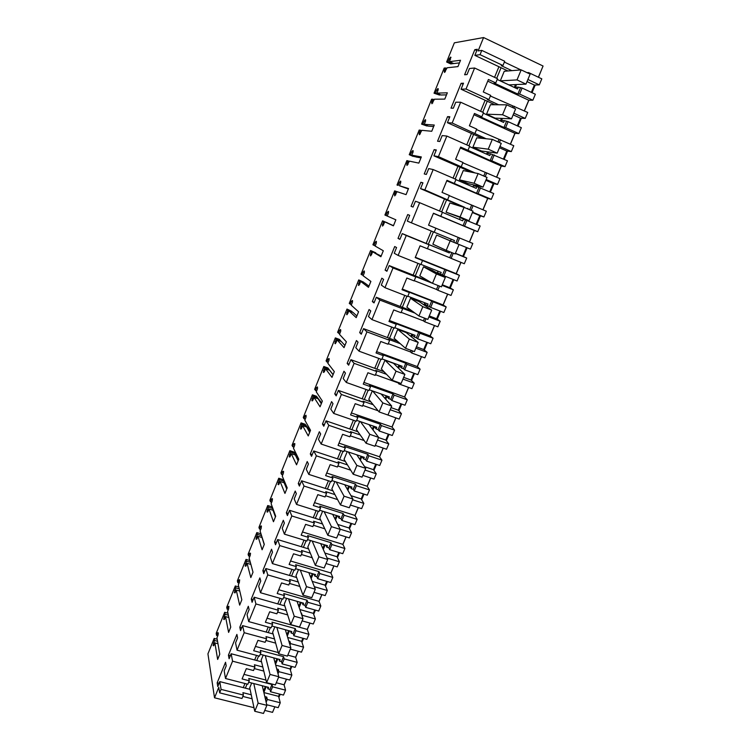 <?xml version="1.0" encoding="UTF-8"?>
<svg xmlns="http://www.w3.org/2000/svg" width="751" height="751" viewBox="0 0 751 751"><rect width="100%" height="100%" fill="white"/><g stroke="black" fill="none" stroke-linecap="round" stroke-linejoin="round"><path stroke-width="1.13" d="M502.954 65.497L504.7 61.253L481.795 50.392L480.049 54.663L502.954 65.497L501.274 65.656L511.844 70.65M528.272 73.251L528.563 72.565L541.809 78.855L539.293 84.863L527.906 79.484M450.562 59.198L449.286 58.597L447.981 61.835L446.62 62.004L454.355 42.826L483.578 37.55L478.124 50.918L481.795 50.392M504.362 62.08L520.884 69.909M528.563 72.565L527.071 72.678M480.049 54.663L474.848 55.358L477.326 49.284L474.82 49.66L464.606 74.753L467.028 74.556L469.488 68.51L474.604 68.003L466.033 89.022L461.058 89.209L463.508 83.192L461.114 83.323L451.013 108.153L453.322 108.2L455.763 102.22L460.645 102.22L452.168 123.004L447.418 122.704L449.84 116.752L447.558 116.649L437.561 141.226L439.767 141.498L442.179 135.574L446.836 136.062L438.443 156.64L433.918 155.851L436.322 149.956L434.134 149.627L424.24 173.941L426.343 174.448L428.727 168.59L433.167 169.557L424.859 189.909L420.56 188.651L422.935 182.822L420.86 182.258L411.06 206.328L413.059 207.06L415.425 201.259L419.649 202.695L411.426 222.84L407.333 221.123L409.689 215.349L407.718 214.561L398.021 238.386L399.917 239.334L402.254 233.599L449.323 252.937L427.723 244.15L429.046 244.76L427.394 248.759L420.072 245.793L415.219 257.612L459.434 275.354L456.157 273.664L460.898 262.343M449.286 58.597L450.741 57.123L449.577 61.638L453.707 63.563L459.462 62.887M437.908 90.542L436.631 89.96L435.336 93.171L434.04 93.208L444.17 68.097L445.512 67.947L444.216 71.176L444.554 72.443L447.098 67.778L457.95 66.614L460.523 60.268L449.577 61.638M436.631 89.96L438.04 88.59L438.171 89.904L436.866 93.124L440.987 95.001L446.498 94.87M425.376 121.587L424.099 121.024L422.822 124.197L421.574 124.112L431.609 99.235L432.895 99.226L431.609 102.418L431.919 103.76L434.407 99.207L444.78 99.104L447.333 92.814L436.866 93.124M424.099 121.024L425.46 119.747L425.564 121.118L424.277 124.309L428.399 126.13L433.656 126.544M412.956 152.331L411.689 151.786L410.421 154.931L409.239 154.706L419.171 130.073L420.4 130.195L419.124 133.359L419.396 134.767L421.846 130.327L431.75 131.265L434.266 125.041L424.277 124.309M411.689 151.786L413.003 150.604L413.088 152.021L411.811 155.185L415.923 156.968L420.945 157.907M400.668 182.784L399.401 182.249L398.143 185.366L397.007 185.018L406.854 160.62L408.028 160.864L406.76 164L407.004 165.483L409.398 161.146L418.842 163.108L421.339 156.94L411.811 155.185M399.401 182.249L400.668 181.16L400.724 182.634L399.466 185.769L408.356 188.961M387.225 212.42L388.455 211.425L388.483 212.955L387.225 212.42L385.976 215.509L384.906 215.039L394.65 190.876L395.768 191.242L394.51 194.349L394.726 195.898L397.082 191.674L406.066 194.631L408.535 188.529L399.466 185.769M382.635 226.042L384.869 221.902L393.411 225.835L395.861 219.799L387.234 216.053L388.483 212.955M382.4 225.948L383.63 221.329L382.569 220.841L372.909 244.779L375.2 245.868M376.401 242.808L375.162 242.31L373.932 245.361M375.162 242.31L376.204 241.324L376.364 242.977L375.125 246.046L383.31 250.759L380.888 256.739L372.787 251.848L381.161 256.044M370.665 255.884L372.787 251.848M370.365 255.772L371.604 251.134L370.59 250.524L361.034 274.237L363.259 275.429M364.432 272.388L363.221 271.909L361.991 274.941M363.221 271.909L364.226 270.998L364.357 272.716L363.127 275.767L370.881 281.418L368.478 287.342L360.809 281.503L364.902 283.089L368.966 286.15M358.79 285.446L360.809 281.503M358.443 285.305L359.691 280.649L358.734 279.926L349.262 303.413L351.44 304.709M352.566 301.686L351.384 301.235L350.173 304.23M351.384 301.235L352.501 300.513L352.463 302.184L351.243 305.197L358.574 311.778L356.199 317.635L348.952 310.876L353.036 312.425L356.875 315.964M347.028 314.716L348.952 310.876M346.633 314.566L347.891 309.891L346.99 309.055L337.603 332.327L339.724 333.726M340.813 330.712L339.668 330.28L338.466 333.256M339.668 330.28L340.607 329.511L340.682 331.36L339.471 334.345L346.389 341.836L344.033 347.647L337.199 339.978L341.283 341.48L344.906 345.488M335.368 343.714L337.199 339.978M334.937 343.554L336.204 338.861L335.35 337.903L326.056 360.959L328.121 362.461M329.163 359.466L328.056 359.062L326.863 362.001M328.056 359.062L329.088 358.509L329.004 360.273L327.811 363.231L334.317 371.604L331.989 377.359L325.558 368.807L329.642 370.271L333.05 374.74M323.812 372.44L323.343 372.271L324.366 371.754L325.558 368.807M323.343 372.271L324.62 367.558L323.822 366.497L314.613 389.337L316.631 390.933M317.626 387.948L316.546 387.572L315.373 390.492M316.546 387.572L317.429 386.934L317.448 388.905L316.265 391.844L322.367 401.09L320.057 406.789L314.031 397.363L318.105 398.781L321.306 403.709M312.369 400.893L311.862 400.715L312.848 400.292L314.031 397.363M311.862 400.715L313.148 395.993L312.397 394.819L303.273 417.443L303.986 418.711L305.244 419.133M306.192 416.176L305.15 415.819L303.986 418.711M305.15 415.819L306.004 415.247L305.995 417.284L304.822 420.185L310.529 430.295L308.248 435.937L302.606 425.657L306.68 427.037L309.675 432.407M301.029 429.084L300.494 428.905L301.442 428.558L302.606 425.657M300.494 428.905L301.78 424.155L301.085 422.879L292.036 445.305L292.702 446.667L293.96 447.08M294.852 444.132L293.857 443.803L292.702 446.667M293.857 443.803L294.786 443.503L294.645 445.39L293.481 448.272L298.804 459.218L296.542 464.803L291.285 453.698L295.359 455.031L298.156 460.832M289.792 457.012L289.219 456.824L290.13 456.561L291.285 453.698M289.219 456.824L290.524 452.074L289.867 450.684L280.902 472.905L281.522 474.369L282.78 474.773M283.625 471.844L282.667 471.534L281.522 474.369M282.667 471.534L283.559 471.309L283.399 473.243L282.245 476.087L287.192 487.868L284.948 493.407L280.076 481.466L284.141 482.762L286.741 488.995M278.649 484.686L278.048 484.498L278.931 484.311L280.076 481.466M278.048 484.498L279.363 479.72L278.752 478.237L269.872 500.25L270.444 501.818L271.702 502.212M272.491 499.293L271.58 499.011L270.444 501.818M271.58 499.011L272.35 498.626L272.256 500.833L271.111 503.658L275.692 516.247L273.467 521.729L268.961 508.99L273.017 510.248L275.429 516.895M267.609 512.107L266.99 511.91L267.825 511.807L268.961 508.99M266.99 511.91L268.304 507.122L267.741 505.536L258.945 527.352L259.47 529.023L260.719 529.408M261.461 526.498L260.597 526.235L259.47 529.023M260.597 526.235L261.339 525.916L261.217 528.178L260.09 530.976L264.296 544.353L262.099 549.788L257.959 536.261L262.005 537.481L264.221 544.531M256.664 539.274L256.025 539.087L256.833 539.049L257.959 536.261M256.025 539.087L257.349 534.28L256.833 532.59L248.112 554.21L248.59 555.975L249.848 556.35M250.534 553.459L249.707 553.215L248.59 555.975M249.707 553.215L250.496 553.224L250.28 555.28L249.154 558.049L253.012 572.206L250.825 577.585L247.041 563.278L250.881 564.405M245.821 566.198L245.155 566.001L245.924 566.047L247.041 563.278M245.155 566.001L246.488 561.185L246.018 559.401L237.382 580.833L237.814 582.692L239.062 583.048M239.7 580.176L238.921 579.96L237.814 582.692M238.921 579.96L239.607 579.753L239.438 582.128L238.33 584.879L241.822 599.796L239.663 605.128L236.236 590.061L239.776 591.065M235.072 592.877L234.387 592.68L235.129 592.802L236.236 590.061M234.387 592.68L235.73 587.855L235.307 585.977L226.736 607.212L227.131 609.164L228.379 609.512M228.952 606.658L228.229 606.451L227.131 609.164M228.229 606.451L228.886 606.31L228.689 608.732L227.591 611.455L230.745 627.123L228.604 632.408L225.516 616.599L228.811 617.5M224.418 619.322L223.714 619.124L224.427 619.312L225.516 616.599M223.714 619.124L225.065 614.28L224.68 612.309L216.194 633.356L216.541 635.402L217.79 635.74M218.316 632.905L217.63 632.717L216.541 635.402M217.63 632.717L218.316 632.943L218.043 635.102L216.955 637.806L219.771 654.205L217.649 659.444L214.899 642.894L213.81 645.588L213.134 645.334L214.495 640.472L214.157 638.416L207.933 653.849L214.523 697.792L253.988 707.705M402.254 233.599L406.263 235.495L398.133 255.424L394.247 253.256L396.575 247.539L394.707 246.535L385.103 270.116L386.906 271.28L389.225 265.601L393.017 267.947L384.972 287.68L381.301 285.061L383.601 279.4L381.827 278.189L372.327 301.536L374.026 302.906L376.317 297.283L379.912 300.071L371.952 319.597L368.478 316.537L370.759 310.942L369.079 309.515L359.673 332.627L361.278 334.204L363.55 328.638L366.939 331.867L359.053 351.186L355.786 347.704L358.039 342.165L356.453 340.532L347.15 363.409L348.661 365.193L350.905 359.682L354.106 363.334L346.295 382.456L343.216 378.56L345.451 373.069L343.958 371.238L334.739 393.89L336.166 395.871L338.391 390.417L341.395 394.472L333.669 413.416L330.778 409.098L332.993 403.672L331.595 401.635L322.461 424.071L323.794 426.239L326 420.842L328.816 425.31L321.165 444.057L318.462 439.335L320.649 433.965L319.344 431.741L310.304 453.951L311.552 456.308L313.73 450.966L316.359 455.829L308.783 474.388L306.267 469.281L308.436 463.958L307.215 461.546L298.269 483.541L299.424 486.085L301.583 480.79L304.033 486.047L296.532 504.419L294.195 498.927L296.345 493.651L295.209 491.06L286.347 512.839L287.417 515.571L289.548 510.323L291.82 515.965L284.404 534.149L282.235 528.282L284.366 523.062L283.315 520.283L274.537 541.856L275.523 544.757L277.645 539.565L279.738 545.583L272.388 563.588L270.398 557.355L272.5 552.182L271.533 549.225L262.85 570.591L263.751 573.67L265.845 568.526L267.769 574.909L260.494 592.736L258.673 586.137L260.757 581.021L259.874 577.894L251.266 599.045L252.092 602.302L254.167 597.205L255.922 603.945L248.712 621.603L247.06 614.647L249.125 609.577L248.318 606.282L239.794 627.235L240.545 630.652L242.601 625.611L244.188 632.699L237.053 650.188L235.561 642.884L237.607 637.862L236.884 634.398L228.435 655.154L229.111 658.74L231.139 653.745L232.566 661.18L225.507 678.5L224.174 670.85L226.201 665.884L225.544 662.251L217.18 682.8L217.781 686.555L219.79 681.608L221.066 689.38L219.649 692.844L218.776 687.372L214.523 697.792M474.848 55.358L507.929 70.969M286.431 679.167L284.075 684.79L285.549 690.169L283.484 695.079L270.529 691.755L272.585 686.818L271.993 684.471L248.778 678.453L249.276 680.791L247.849 684.245L225.507 678.5M279.55 694.074L278.602 696.346L280.264 702.767L267.318 699.472L266.746 697.078L264.821 696.59M266.746 704.757L278.208 707.658L280.264 702.767M274.866 706.813L272.538 712.361L264.756 710.408M483.578 37.55L543.067 66.022L538.383 77.231M531.342 92.364L534.393 85.07L539.293 84.863M524.292 110.885L528.751 100.24L532.853 100.221L535.36 94.241L522.114 88.036L518.312 87.135L517.552 88.965L497.2 79.456M517.326 125.858L520.518 118.217L525.231 118.405L527.718 112.462L490.375 96.006M510.351 144.183L514.914 133.293L518.857 133.603L521.335 127.689L508.108 121.653L504.372 120.639L503.621 122.441L483.287 113.194M503.452 159.005L506.794 151.026L511.309 151.599L513.778 145.722L476.538 129.576M496.561 177.142L501.227 165.999L505.01 166.638L507.46 160.789L490.572 153.786L489.83 155.579L469.525 146.586M489.727 191.815L493.21 183.497L497.537 184.455L499.978 178.635L462.841 162.798M482.912 209.754L487.671 198.377L491.304 199.334L493.726 193.542L476.923 186.595L476.19 188.36L455.904 179.63M476.134 224.286L479.758 215.64L483.907 216.964L486.329 211.209L449.286 195.673M469.394 242.038L474.256 230.426L477.73 231.702L480.142 225.967L463.414 219.067L462.691 220.813L442.414 212.326M458.683 244.328L470.417 249.144L472.811 243.446L435.871 228.21L434.219 232.219L454.477 240.545L453.773 242.235M466.418 247.501L462.757 256.26L466.69 258.053L455.35 253.434M453.285 253.209L451.126 258.382L464.306 263.732L466.69 258.053M446.254 270.069L443.897 275.739L457.068 280.996L459.434 275.354M453.069 279.4L449.614 287.671L453.369 289.811L442.048 285.333M439.57 286.122L437.852 290.243L451.013 295.434L453.369 289.811M447.615 294.092L443.062 304.944L446.197 306.943L443.85 312.529L430.689 307.422L433.027 301.808L431.712 300.954L408.112 291.754L409.333 292.571L407.709 296.514L384.972 287.68M439.861 310.98L436.603 318.762L440.189 321.25L428.877 316.903M425.995 318.696L424.709 321.785L437.861 326.816L440.189 321.25M434.454 325.512L430.098 335.922L433.083 338.203L430.764 343.742L417.622 338.785L419.94 333.228L418.683 332.242L395.11 323.315L396.265 324.263L394.66 328.168L371.952 319.597M426.784 342.24L423.724 349.544L427.15 352.379L415.847 348.154M412.562 350.924L411.698 352.998L424.841 357.88L427.15 352.379M421.442 356.622L417.265 366.582L420.109 369.163L417.819 374.636L404.686 369.83L406.976 364.329L405.784 363.221L382.231 354.556L383.329 355.636L381.743 359.494L359.053 351.186M413.829 373.181L410.975 380.015L414.233 383.188L402.94 379.095M399.269 382.822L398.819 383.902L411.942 388.633L414.233 383.188M408.553 387.413L404.554 396.95L407.267 399.804L404.996 405.221L391.872 400.565L394.144 395.12L393.008 393.89L369.492 385.488L370.534 386.69L368.957 390.511L346.295 382.456M401.015 403.813L398.34 410.196L401.447 413.688L390.173 409.717M386.117 414.383L399.185 419.086L401.447 413.688M395.786 417.894L391.975 427.009L394.547 430.135L392.294 435.505L379.199 430.99L381.442 425.601L380.372 424.249L356.875 416.101L357.851 417.434L356.293 421.217L333.669 413.416M388.323 434.134L385.845 440.077L388.783 443.888L377.518 440.039M375.284 445.409L386.549 449.229L388.783 443.888M383.16 448.084L379.518 456.777L381.959 460.175L379.734 465.489L366.638 461.123L368.863 455.782L367.849 454.308L344.38 446.423L345.31 447.868L343.761 451.614L321.165 444.057M375.763 464.165L373.463 469.666L376.251 473.787L365.005 470.07M362.789 475.374L374.036 479.082L376.251 473.787M370.647 477.965L367.183 486.254L369.492 489.915L367.286 495.181L354.209 490.947L356.415 485.662L355.458 484.066L332.017 476.434L332.89 478.002L331.36 481.71L308.783 474.388M363.315 493.895L361.203 498.964L363.841 503.395L352.604 499.79M350.407 505.048L361.644 508.634L363.841 503.395M358.265 507.554L354.96 515.439L357.147 519.363L354.96 524.573L341.902 520.481L344.089 515.242L343.179 513.543L319.776 506.146L320.583 507.836L319.072 511.506L296.532 504.419M350.999 523.334L349.055 527.981L351.552 532.712L340.137 529.164M338.157 534.43L349.375 537.904L351.552 532.712M345.995 536.862L342.86 544.353L344.916 548.53L342.756 553.684L329.717 549.723L331.876 544.541L331.031 542.72L307.647 535.566L308.408 537.369L306.915 541.002L284.404 534.149M338.804 552.483L337.03 556.716L339.377 561.748L327.089 558.049M326.018 563.532L337.227 566.883L339.377 561.748M333.857 565.869L330.881 572.975L332.815 577.406L330.675 582.513L317.645 578.683L319.785 573.548L318.987 571.624L295.65 564.705L296.354 566.62L294.871 570.216L272.388 563.588M326.723 581.349L325.127 585.179L327.323 590.493L314.322 586.709M314.002 592.342L325.192 595.581L327.323 590.493M321.822 594.604L319.006 601.335L320.827 606.001L318.706 611.061L305.695 607.362L307.816 602.283L307.075 600.246L283.756 593.553L284.413 595.581L282.939 599.138L260.494 592.736M314.763 609.943L313.327 613.36L315.392 618.965L302.39 615.304L301.076 613.051M302.099 620.87L313.28 624.006L315.392 618.965M309.919 623.067L307.253 629.413L308.952 634.332L306.849 639.336L293.857 635.768L295.96 630.727L295.265 628.587L271.984 622.128L272.585 624.259L271.13 627.789L248.712 621.603M302.916 638.256L301.639 641.288L303.573 647.165L290.581 643.626L289.914 641.438L288.816 641.138M290.318 649.136L301.48 652.159L303.573 647.165M298.119 651.248L295.612 657.238L297.189 662.382L295.115 667.348L282.141 663.893L284.216 658.909L283.578 656.665L260.325 650.422L260.879 652.657L259.433 656.158L237.053 650.188M291.181 666.297L290.074 668.944L291.857 675.102L278.893 671.685L278.274 669.394L276.734 668.981M278.64 677.12L289.792 680.04L291.857 675.102M466.033 89.022L488.92 99.545L490.647 95.349L483.287 91.96L488.413 79.503L495.763 82.929L497.509 78.714L474.604 68.003M474.82 49.66L476.791 50.589M498.927 66.717L494.552 77.334M541.856 68.923L538.476 77.269M214.157 638.416L217.199 639.223M446.62 62.004L450.713 63.91L452.093 63.751L447.981 61.835M453.623 63.525L452.093 63.751M445.362 71.711L444.216 71.176M445.512 67.947L446.789 68.538M434.04 93.208L439.448 95.039L435.336 93.171M440.649 94.851L439.448 95.039M432.783 102.953L431.609 102.418M432.895 99.226L434.172 99.799M421.574 124.112L426.925 126.018L422.822 124.197M427.807 125.877L426.925 126.018M420.325 133.894L419.124 133.359M420.4 130.195L421.677 130.758M409.239 154.706L413.313 156.471L410.421 154.931M415.096 156.602L414.514 156.696M407.99 164.535L406.76 164M408.028 160.864L409.295 161.409M397.007 185.018L398.143 185.366M395.768 194.875L394.51 194.349M395.768 191.242L397.035 191.777M385.976 215.509L387.244 216.025M384.869 221.902L393.486 225.657M383.648 224.924L382.381 224.408M387.779 223.094L383.63 221.329M382.569 220.841L387.713 223M371.642 254.683L370.374 254.185M375.932 253.096L371.604 251.134M370.59 250.524L375.688 252.758M359.738 284.16L358.471 283.671M364.207 282.817L359.691 280.649M358.734 279.926L363.766 282.235M347.948 313.364L346.68 312.885M352.585 312.256L347.891 309.891M346.99 309.055L351.966 311.43M336.27 342.287L335.002 341.827M341.085 341.405L340.269 340.353L336.204 338.861M335.35 337.903L339.405 339.396L340.269 340.353M333.087 374.646L329.642 370.271M332.749 374.214L332.317 373.66M324.695 370.947L323.437 370.496M332.364 373.679L328.685 369.013L324.62 367.558M323.822 366.497L327.868 367.943L328.685 369.013M332.749 374.167L327.868 367.943M321.559 403.09L318.105 398.781M321.315 402.789L320.602 401.898M313.233 399.335L311.975 398.903M320.893 401.992L317.213 397.401L313.148 395.993M312.397 394.819L316.443 396.228L317.213 397.401M321.268 402.48L316.443 396.228M310.135 431.271L306.68 427.037M309.994 431.102L308.99 429.863M301.874 427.469L300.616 427.047M309.525 430.051L305.835 425.535L301.78 424.155M301.085 422.879L305.122 424.249L305.835 425.535M309.9 430.53L305.122 424.249M298.767 459.133L295.359 455.031M298.119 457.8L297.48 457.584M290.628 455.341L289.37 454.928M297.969 457.49L294.57 453.397L290.524 452.074M289.867 450.684L293.904 452.018L294.57 453.397M297.283 456.082L293.904 452.018M285.953 484.911L284.141 482.762M279.475 482.949L278.217 482.555M285.211 483.156L283.409 481.015L279.363 479.72M278.752 478.237L282.78 479.523L283.409 481.015M284.582 481.654L282.78 479.523M273.871 511.234L273.017 510.248M268.426 510.323L267.178 509.929M273.186 509.366L272.341 508.38L268.304 507.122M267.741 505.536L271.768 506.794L272.341 508.38M272.613 507.77L271.768 506.794M257.48 537.434L256.232 537.059M261.583 535.726L257.349 534.28M256.833 532.59L260.85 533.811L261.386 535.501M246.628 564.311L245.38 563.945M246.488 561.185L250.318 562.311M246.018 559.401L249.83 560.528M235.88 590.934L234.631 590.586M235.73 587.855L239.259 588.859M235.307 585.977L238.818 586.982M225.225 617.331L223.976 616.984M225.065 614.28L228.342 615.191M224.68 612.309L227.947 613.21M214.899 642.894L217.968 643.71M214.664 643.485L213.415 643.156M214.495 640.472L217.555 641.288M242.826 696.43L252.092 698.777M219.649 692.844L241.982 698.496L243.399 695.05L242.92 692.666L251.238 694.778M221.066 689.38L243.399 695.05M219.79 681.608L250.083 689.362M217.18 682.8L219.104 683.297M244.967 683.504L243.277 687.625M248.684 682.246L268.567 687.372L267.938 688.874L269.947 689.39L271.993 684.471M232.566 661.18L254.936 667.066L253.509 670.54L246.319 668.653L242.094 678.932L249.276 680.791M254.936 667.066L254.411 664.776L262.803 666.991M231.139 653.745L261.545 661.8M228.435 655.154L230.36 655.661M256.551 655.388L254.655 659.979M260.212 654.262L280.132 659.585L279.494 661.096L281.503 661.631L283.578 656.665M260.879 652.657L253.678 650.732L257.94 640.359L265.141 642.312L266.586 638.801L266.014 636.613L274.49 638.932M244.188 632.699L266.586 638.801M242.601 625.611L273.12 633.975M239.794 627.235L241.728 627.761M268.238 626.991L266.154 632.07M271.862 626.015L291.801 631.525L291.163 633.055L293.181 633.609L295.265 628.587M272.585 624.259L265.375 622.26L269.684 611.783L276.894 613.811L278.358 610.263L277.729 608.188L286.309 610.601M255.922 603.945L278.358 610.263M254.167 597.205L284.817 605.888M251.266 599.045L253.2 599.589M280.048 598.312L277.748 603.888M283.625 597.486L303.592 603.194L302.953 604.733L304.962 605.306L307.075 600.246M284.413 595.581L277.194 593.515L281.541 582.936L288.76 585.029L290.233 581.443L289.557 579.481L298.25 582.006M267.769 574.909L290.233 581.443M265.845 568.526L296.636 577.538M262.85 570.591L264.774 571.154M291.97 569.361L289.464 575.444M295.5 568.685L315.495 574.581L314.847 576.139L316.866 576.74L318.987 571.624M296.354 566.62L289.126 564.48L293.51 553.797L300.747 555.956L302.231 552.342L301.508 550.483L310.332 553.14M279.738 545.583L302.231 552.342M277.645 539.565L308.595 548.925M274.537 541.856L276.471 542.438M304.005 540.119L301.292 546.719M307.488 539.593L327.511 545.695L326.854 547.272L328.872 547.892L331.031 542.72M308.408 537.369L301.17 535.153L305.61 524.367L312.848 526.611L314.35 522.959L313.571 521.213L322.545 524.001M291.82 515.965L314.35 522.959M289.548 510.323L320.696 520.039M286.347 512.839L288.281 513.44M316.171 510.586L313.233 517.711M319.597 510.22L339.649 516.528L338.983 518.115L341.01 518.753L343.179 513.543M320.583 507.836L313.336 505.545L317.814 494.646L325.07 496.965L326.591 493.276L325.746 491.642L334.927 494.59M304.033 486.047L326.591 493.276M301.583 480.79L332.946 490.882M298.269 483.541L300.212 484.16M328.45 480.762L325.296 488.422M331.829 480.556L351.909 487.07L351.233 488.676L353.261 489.333L355.458 484.066M332.89 478.002L325.634 475.636L330.149 464.634L337.415 467.019L338.945 463.301L338.053 461.781L347.478 464.907M316.359 455.829L338.945 463.301M313.73 450.966L345.366 461.461M310.304 453.951L312.247 454.59M340.851 450.638L337.471 458.842M344.183 450.591L364.282 457.321L363.606 458.945L365.634 459.621L367.849 454.308M345.31 447.868L338.044 445.427L342.616 434.313L349.882 436.782L351.43 433.017L350.482 431.628L360.217 434.951M328.816 425.31L351.43 433.017M326 420.842L357.974 431.778M322.461 424.071L324.413 424.728M353.383 420.213L349.778 428.971M356.659 420.335L376.786 427.281L376.101 428.915L378.128 429.619L380.372 424.249M357.851 417.434L350.586 414.918L355.195 403.691L362.47 406.235L364.038 402.433L363.033 401.165L373.2 404.742M341.395 394.472L364.038 402.433M338.391 390.417L370.825 401.841M334.739 393.89L336.692 394.575M366.037 389.478L362.198 398.8M369.267 389.769L389.412 396.932L388.718 398.593L390.755 399.316L393.008 393.89M370.534 386.69L363.249 384.099L367.906 372.749L375.2 375.378L376.777 371.538L375.707 370.393L386.502 374.308M354.106 363.334L376.777 371.538M350.905 359.682L383.977 371.679M347.15 363.409L349.093 364.113M378.823 358.424L374.74 368.328M381.996 358.894L402.16 366.281L401.466 367.952L403.503 368.703L405.784 363.221M383.329 355.636L376.044 352.961L380.748 341.498L388.042 344.211L389.647 340.334L388.511 339.311L400.283 343.705M366.939 331.867L389.647 340.334M363.55 328.638L397.626 341.367M359.673 332.627L361.625 333.35M391.731 327.06L387.413 337.556M394.848 327.708L415.04 335.321L414.336 337.011L416.373 337.781L418.683 332.242M396.265 324.263L388.971 321.503L393.721 309.928L401.025 312.716L402.649 308.802L401.456 307.919L415.012 313.12M379.912 300.071L402.649 308.802M376.317 297.283L412.196 311.074M372.327 301.536L374.28 302.277M404.78 295.378L400.217 306.464M407.84 296.194L428.051 304.052L427.347 305.76L429.384 306.549L431.712 300.954M409.333 292.571L402.029 289.726L406.835 278.03L414.148 280.902L415.772 276.95L414.524 276.19L432.388 283.258M393.017 267.947L415.772 276.95M389.225 265.601L429.394 281.494M385.103 270.116L387.065 270.895M417.96 263.357L413.144 275.063M398.133 255.424L420.898 264.53L422.541 260.55M420.964 264.371L441.203 272.463L440.48 274.181L442.527 274.997L444.874 269.346M406.263 235.495L429.046 244.76M398.021 238.386L399.983 239.184M407.718 214.561L409.68 215.377M431.281 231.008L426.202 243.343M411.426 222.84L434.219 232.219M435.88 228.201L428.549 225.169L433.458 213.228L440.79 216.288L442.452 212.242L419.649 202.695M420.86 182.258L422.822 183.094M444.545 198.799L439.513 211.012M420.56 188.651L464.4 207.52M424.859 189.909L464.512 207.248M447.68 199.569L449.351 195.504L442.02 192.387L446.976 180.324L454.317 183.469L455.998 179.386L433.167 169.557M434.134 149.627L436.106 150.482M457.932 166.29L453.06 178.118M433.918 155.851L471.628 172.251M438.443 156.64L475.101 172.955M461.283 166.572L462.973 162.469L455.632 159.268L460.645 147.074L467.986 150.313L469.694 146.182L446.836 136.062M447.558 116.649L449.52 117.531M471.45 133.443L466.746 144.877M447.418 122.704L482.499 138.381M452.168 123.004L486.104 138.747M475.026 133.237L476.735 129.088L469.394 125.792L474.454 113.467L481.804 116.799L483.522 112.631L460.645 102.22M461.114 83.323L463.085 84.234M485.118 100.258L480.574 111.289M461.058 89.209L494.881 104.736M488.92 99.545L487.305 99.554L498.636 104.764M501.058 67.731L496.693 78.339M515.477 84.591L514.294 87.445M525.972 84.121L508.915 84.891L500.297 80.864L504.25 71.27L521.175 69.89L530.131 74.133L525.972 84.121L517.017 79.906L521.175 69.89M516.5 84.544L515.374 87.247L518.312 87.135M534.393 85.07L527.024 81.596M243.972 674.36L265.995 680.087M276.293 682.762L284.075 684.79M272.585 686.818L285.549 690.169M270.529 691.755L269.947 689.39M267.506 687.099L267.938 688.874M266.201 686.761L263.845 692.431M278.602 696.346L263.883 692.572M266.154 702.251L267.318 699.472M535.228 85.032L532.027 92.683M528.864 100.24L524.386 110.923M521.325 118.245L518.012 126.168M515.026 133.303L510.455 144.23M507.563 151.12L504.137 159.315M501.33 166.018L496.655 177.18M493.942 183.657L490.403 192.115M487.774 198.405L483.006 209.792M480.462 215.866L476.819 224.577M474.35 230.463L469.497 242.075M467.103 247.783L463.423 256.57M460.992 262.381L456.251 273.711M453.754 279.672L450.253 288.037M447.709 294.129L443.156 305M440.537 311.243L437.213 319.184M434.547 325.549L430.182 335.988M427.46 342.494L424.306 350.022M421.536 356.65L417.349 366.657M414.514 373.425L411.529 380.56M408.647 387.45L404.629 397.026M401.691 404.047L398.875 410.788M395.88 417.931L392.05 427.094M388.999 434.369L386.343 440.724M383.254 448.112L379.584 456.871M376.439 464.39L373.932 470.361M370.741 477.993L367.239 486.357M363.991 494.111L361.653 499.715M358.358 507.582L355.026 515.552M351.675 523.55L349.478 528.788M346.089 536.89L342.916 544.466M339.48 552.689L337.434 557.571M333.942 565.897L330.928 573.097M327.398 581.556L325.502 586.08M321.916 594.632L319.062 601.467M315.429 610.131L313.683 614.318M310.003 623.086L307.3 629.554M303.582 638.444L301.968 642.293M298.213 651.277L295.659 657.378M291.848 666.475L290.374 669.995M286.525 679.186L284.122 684.94M280.226 694.243L278.884 697.435M532.853 100.221L519.608 94.044L522.114 88.036M519.608 94.044L517.871 94.082L520.359 88.102M495.763 82.929L494.12 83.014L517.871 94.082M528.751 100.24L487.737 81.146M525.231 118.405L513.844 113.176M513.759 108.088L514.482 106.351M520.518 118.217L513.158 114.837M502.41 118.433L501.555 120.498L504.372 120.639M518.857 133.603L505.63 127.604L508.108 121.653M505.63 127.604L503.959 127.492L506.418 121.568M481.804 116.799L480.227 116.734L503.959 127.492M514.914 133.293L473.937 114.725M511.309 151.599L499.941 146.52M499.396 142.549L500.551 139.78M506.794 151.026L499.434 147.74M488.479 151.965L487.878 153.411L490.572 153.786M505.01 166.638L491.792 160.808L494.242 154.922M491.792 160.808L490.187 160.554L492.628 154.697M467.986 150.313L490.187 160.554M501.227 165.999L460.279 147.947M497.537 184.455L486.179 179.517M485.193 176.645L486.77 172.861M493.21 183.497L485.85 180.306M474.688 185.14L474.341 185.976L476.923 186.595M491.304 199.334L478.096 193.674L480.518 187.853M478.096 193.674L476.556 193.279L478.969 187.478M454.317 183.469L476.556 193.279M487.671 198.377L446.77 180.831M483.907 216.964L472.557 212.176M471.14 210.364L473.121 205.596M479.758 215.64L472.407 212.533M461.039 217.968L463.414 219.067M477.73 231.702L464.54 226.192L466.944 220.428M464.54 226.192L463.067 225.657L465.46 219.921M440.79 216.288L463.067 225.657M474.256 230.426L433.393 213.378M457.237 243.709L459.621 238.001M462.757 256.26L455.416 253.275M451.126 258.382L449.727 257.715L451.849 252.618M427.432 248.675L449.727 257.715M415.359 257.283L456.157 273.664M443.897 275.739L442.527 274.997M437.974 273.467L438.199 272.932L440.48 274.181M449.614 287.671L442.283 284.76M437.852 290.243L436.509 289.435L438.124 285.549M414.242 280.667L436.509 289.435M402.301 289.051L443.062 304.944M433.027 301.808L446.197 306.943M430.689 307.422L429.384 306.549M424.709 305.394L425.169 304.286L427.347 305.76M436.603 318.762L429.281 315.936M424.709 321.785L423.433 320.846L424.559 318.142M401.194 312.332L423.433 320.846M389.384 320.489L430.098 335.922M419.94 333.228L433.083 338.203M417.622 338.785L416.373 337.781M411.576 336.983L412.261 335.331L414.336 337.011M423.724 349.544L416.411 346.802M411.698 352.998L410.487 351.937L411.126 350.388M388.267 343.676L410.487 351.937M376.598 351.618L417.265 366.582M406.976 364.329L420.109 369.163M404.686 369.83L403.503 368.703M398.574 368.262L399.494 366.056L401.466 367.952M410.975 380.015L403.662 377.368M398.819 383.902L397.833 382.297M375.472 374.702L397.664 382.71M363.935 382.428L404.554 396.95M394.144 395.12L407.267 399.804M391.872 400.565L390.755 399.316M385.714 399.222L386.849 396.481L388.718 398.593M398.34 410.196L391.046 407.624M362.808 405.418L378.166 410.797M351.393 412.928L391.975 427.009M381.442 425.601L394.547 430.135M379.199 430.99L378.128 429.619M372.975 429.872L374.327 426.606L376.101 428.915M385.845 440.077L378.551 437.58M350.276 435.824L364.179 440.555M338.983 443.137L379.518 456.777M368.863 455.782L381.959 460.175M366.638 461.123L365.634 459.621M362.02 456.57L363.606 458.945M361.888 456.524L360.358 460.213M373.463 469.666L364.648 466.737M337.856 465.939L350.698 470.173M326.694 473.036L367.183 486.254M356.415 485.662L369.492 489.915M354.209 490.947L353.261 489.333M349.919 486.432L351.233 488.676M349.515 486.301L347.873 490.253M361.203 498.964L350.989 495.669M325.568 495.744L337.603 499.593M314.528 502.644L354.96 515.439M344.089 515.242L357.147 519.363M341.902 520.481L341.01 518.753M337.884 515.975L338.983 518.115M337.265 515.777L335.519 519.992M349.055 527.981L337.762 524.451M313.402 525.259L324.789 528.788M302.484 531.961L342.86 544.353M331.876 544.541L344.916 548.53M329.717 549.723L328.872 547.892M325.925 545.217L326.854 547.272M325.136 544.973L323.277 549.441M337.03 556.716L324.873 553.036M301.348 554.491L312.219 557.749M290.553 560.997L330.881 572.975M319.785 573.548L332.815 577.406M317.645 578.683L316.866 576.74M314.049 574.158L314.847 576.139M313.12 573.886L311.158 578.599M325.127 585.179L312.256 581.405M289.417 583.433L299.856 586.456M278.743 589.751L319.006 601.335M307.816 602.283L320.827 606.001M305.695 607.362L304.962 605.306M302.268 602.809L302.953 604.733M301.217 602.509L299.151 607.475M313.327 613.36L299.874 609.549M302.099 616.008L302.39 615.304M277.598 612.093L287.671 614.919M267.037 618.223L307.253 629.413M295.96 630.727L308.952 634.332M293.857 635.768L293.181 633.609M290.581 631.187L291.163 633.055M289.435 630.868L287.267 636.069M301.639 641.288L287.699 637.458M289.999 645.043L290.581 643.626M265.901 640.472L275.664 643.128M255.453 646.433L278.292 652.572M287.811 655.135L295.612 657.238M284.216 658.909L297.189 662.382M282.141 663.893L281.503 661.631M278.996 659.284L279.494 661.096M277.757 658.946L275.504 664.382M290.074 668.944L275.701 665.133M278.02 673.788L278.893 671.685M254.307 668.587L263.808 671.084M265.591 699.857L266.746 697.078M265.375 686.555L263.517 691.033M247.06 684.048L245.361 688.16M262.277 685.747L266.877 705.33L263.488 713.45L254.749 711.263L249.736 687.738L251.688 683.016M277.401 671.488L278.274 669.394M276.941 658.73L275.148 663.049M258.635 655.942L256.748 660.533M273.758 657.885L278.809 676.735L275.382 684.931L266.624 682.659L261.132 660.138L263.225 655.069M289.332 642.847L289.914 641.438M288.609 630.643L286.882 634.792M270.332 627.564L268.238 632.642M285.352 629.742L290.853 647.85L287.398 656.13L278.621 653.774L272.641 632.267L274.875 626.841M301.376 613.924L301.667 613.22M300.391 602.274L298.738 606.264M282.141 598.913L279.841 604.489M297.039 601.316L303.019 618.683L299.527 627.047L290.74 624.597L284.254 604.133L286.647 598.35M312.294 573.642L310.707 577.453M294.063 569.981L291.566 576.055M308.821 572.619L315.307 589.216L311.778 597.665L302.982 595.13L295.988 575.726L298.522 569.577M324.31 544.719L322.799 548.352M306.108 540.758L303.395 547.348M320.696 543.621L327.718 559.457L324.16 567.991L315.345 565.372L307.826 547.047L310.52 540.523M336.439 515.524L335.002 518.979M318.274 511.253L315.336 518.368M332.665 514.332L340.25 529.399L336.655 538.016L327.84 535.303L319.785 518.087L322.639 511.178M348.689 486.028L347.328 489.305M330.553 481.447L327.398 489.098M344.709 484.742L352.914 499.03L349.29 507.742L340.456 504.935L331.858 488.845L334.871 481.541M361.062 456.251L359.785 459.33M342.963 451.342L339.583 459.537M356.828 454.824L365.709 468.352L362.048 477.157L353.205 474.247L344.042 459.312L347.225 451.614M373.557 426.164L372.355 429.065M355.495 420.935L351.881 429.694M368.976 424.587L378.635 437.364L374.937 446.254L366.084 443.25L356.359 429.488L359.71 421.386M386.183 395.786L385.066 398.481M368.15 390.229L364.31 399.551M381.114 393.984L391.703 406.047L387.957 415.031L379.086 411.923L368.797 399.372L372.308 390.849M398.931 365.099L397.899 367.596M380.935 359.203L376.861 369.098M392.238 380.278L381.358 368.948L384.963 360.198L393.515 363.334L404.892 374.411L401.109 383.479L392.238 380.278L396.021 371.172L404.892 374.411M411.811 334.111L410.853 336.401M393.853 327.858L389.534 338.344M405.521 348.304L394.04 338.222L397.683 329.389L406.244 332.618L418.232 342.437L414.402 351.609L405.521 348.304L409.342 339.105L418.232 342.437M424.822 302.794L423.949 304.878M406.901 296.194L402.329 307.281M418.945 315.983L406.854 307.187L410.534 298.269L419.105 301.592L431.703 310.135L427.835 319.4L418.945 315.983L422.804 306.69L431.703 310.135M437.964 271.167L437.185 273.035M420.091 264.211L415.265 275.908M432.51 283.334L419.8 275.842L423.517 266.821L432.088 270.247L445.315 277.485L441.41 286.854L432.51 283.334L436.415 273.937L445.315 277.485M449.802 251.782L449.323 252.937M451.238 239.203L450.553 240.864M446.563 250.468L446.15 251.454M433.411 231.881L428.333 244.206M446.216 250.327L432.867 244.169L436.631 235.063L459.077 244.497L455.134 253.96L446.216 250.327L450.159 240.836L459.077 244.497M455.81 243.099L458.176 237.41M467.901 208.29L467.648 208.891M460.185 217.677L459.443 219.461M446.676 199.7L441.644 211.904M469 220.71L446.075 212.176L449.877 202.977L464.062 207.379L472.989 211.153L469 220.71L460.072 216.973L464.062 207.379M469.694 209.754L471.609 205.154M473.787 184.924L472.942 186.971M460.063 167.22L455.19 179.038M483.015 187.112L468.023 183.563L459.424 179.855L463.264 170.561L478.105 173.556L487.042 177.443L483.015 187.112L474.078 183.253L478.105 173.556M483.747 176.016L485.184 172.552M487.54 151.833L486.582 154.133M473.581 134.401L468.877 145.825M497.181 153.148L481.513 151.007L472.905 147.196L476.782 137.809L492.309 139.376L501.255 143.385L497.181 153.148L488.234 149.177L492.309 139.376M497.951 141.901L498.908 139.62M501.433 118.395L500.363 120.967M487.249 101.235L482.705 112.256M511.497 118.818L495.144 118.123L486.526 114.199L490.45 104.708L506.662 104.821L515.618 108.942L511.497 118.818L502.55 114.734L506.662 104.821M512.313 107.421L512.764 106.332M500.297 80.864L517.017 79.906M486.526 114.199L502.55 114.734M472.905 147.196L488.234 149.177M459.424 179.855L474.078 183.253M446.075 212.176L460.072 216.973M436.631 235.063L450.159 240.836M423.517 266.821L436.415 273.937M410.534 298.269L422.804 306.69M397.683 329.389L409.342 339.105M384.963 360.198L396.021 371.172M372.571 390.942L382.832 402.921L391.703 406.047M379.086 411.923L382.832 402.921M360.433 421.64L369.783 434.331L378.635 437.364M366.084 443.25L369.783 434.331M348.286 451.971L356.866 465.423L365.709 468.352M353.205 474.247L356.866 465.423M336.176 481.964L344.08 496.195L352.914 499.03M340.456 504.935L344.08 496.195M324.132 511.647L331.435 526.658L340.25 529.399M327.84 535.303L331.435 526.658M312.172 541.02L318.903 556.81L327.718 559.457M315.345 565.372L318.903 556.81M300.306 570.103L306.502 586.662L315.307 589.216M302.982 595.13L306.502 586.662M288.534 598.885L294.232 616.214L303.019 618.683M290.74 624.597L294.232 616.214M276.856 627.395L282.076 645.466L290.853 647.85M278.621 653.774L282.076 645.466M265.272 655.614L270.041 674.436L278.809 676.735M266.624 682.659L270.041 674.436M253.8 683.56L258.128 703.124L266.877 705.33M254.749 711.263L258.128 703.124M224.239 619.556L223.77 619.425M213.678 645.776L213.19 645.644M213.838 645.522L213.134 645.334M451.004 57.489L450.384 57.207M438.284 88.928L437.673 88.646M425.676 120.047L425.085 119.784M413.2 150.876L412.628 150.622M400.837 181.395L400.283 181.16M388.596 211.622L388.06 211.397M376.467 241.55L375.951 241.343M364.451 271.205L363.963 271.008"/></g></svg>
